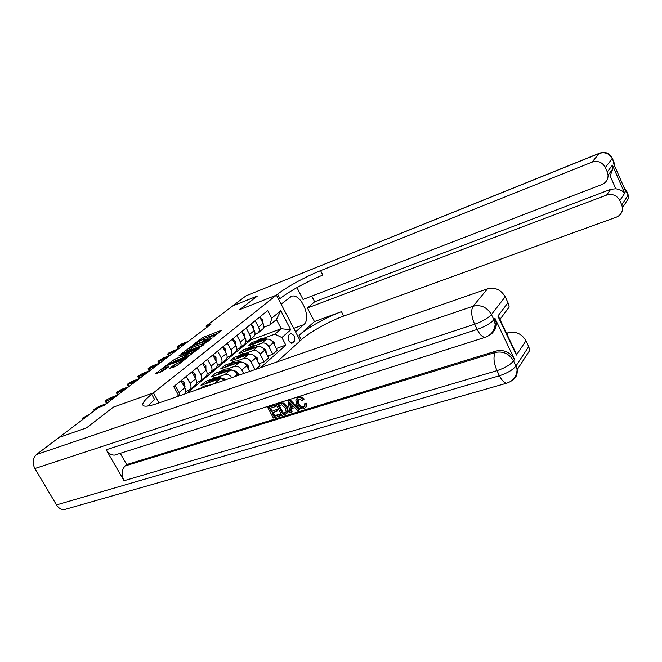 <?xml version="1.0" encoding="UTF-8"?>
<svg xmlns="http://www.w3.org/2000/svg" width="662" height="662" viewBox="0 0 662 662"><rect width="100%" height="100%" fill="white"/><g stroke="black" fill="none" stroke-linecap="round" stroke-linejoin="round"><path stroke-width="0.99" d="M212.941 337.248L221.894 330.123L203.176 337.322L193.105 344.745L201.546 340.02L204.79 339.159L203.135 340.996L212.825 335.7L214.554 335.427L212.941 337.248M169.414 368.444L177.068 365.606L187.222 357.571L165.599 365.871L155.28 373.914L162.273 371.44L168.793 366.723L163.704 368.18C164.441 367.129 166.394 365.904 169.563 364.522L183.631 359.598C182.886 360.658 180.925 361.882 177.747 363.264L173.701 365.118L169.58 368.734M66.87 508.871L64.28 509.608C61.144 509.69 58.546 508.126 56.502 504.907L34.871 468.531C32.115 462.854 32.653 458.187 36.468 454.529L59.042 437.433L86.474 427.9L113.384 407.138L86.532 427.859L59.108 437.408M59.092 437.392L98.597 407.478L103.893 405.574L210.946 324.214L205.99 326.159L232.776 305.877L257.386 296.038L239.851 309.568L276.426 295.128L153.418 392.864L113.384 407.138L153.418 392.864L151.672 394.246C145.516 399.169 142.545 402.686 142.777 404.788C143.414 406.998 148.238 406.584 157.258 403.539L487.48 288.839C495.077 287.051 500.985 289.699 505.197 296.783L491.436 314.558L493.91 319.754L494.969 318.364L496.243 322.833C496.533 326.167 495.648 329.039 493.595 331.439M200.644 346.731L211.377 338.34L192.518 345.539L181.123 354.005L200.644 346.731M199.535 348.03L188.124 356.52L168.438 363.777L174.751 359.226L184.309 355.312L187.28 352.912L178.79 355.999L179.915 355.13L199.535 348.03M290.146 333.921L288.715 335.179C287.283 339.126 288.375 341.807 291.983 343.222L294.143 341.567C295.542 337.612 294.441 334.947 290.841 333.565L290.146 333.921M159.037 402.918L153.418 392.864L159.037 402.918M276.799 362.015L301.342 339.755C309.51 332.225 329.171 321.252 343.686 316.064L616.322 217.169C620.6 215.34 622.652 212.179 622.479 207.678L621.742 204.897L628.147 195.141L626.566 191.517L626.095 192.22L613.31 162.943L613.815 162.289L612.209 158.607L605.341 167.478L607.286 171.921L612.433 165.152L624.696 193.23C622.942 190.954 619.971 189.473 615.792 188.778L610.182 175.968L612.722 169.009L612.433 165.152M276.426 295.128L300.209 340.789L295.583 331.91L303.767 324.678C311.926 318.43 301.119 293.084 291.594 296.228L281.127 304.139L276.426 295.128L277.618 294.176C286.224 287.25 306.158 276.352 320.582 270.642L592.068 162.124L599.251 153.427L246.123 295.765L232.817 305.861L257.419 296.013L239.851 309.568L276.426 295.128M186.775 393.286L250.683 340.003L281.226 328.708L276.426 319.539L270.03 324.877L271.726 318.207L267.721 310.569L173.725 386.575L178.525 395.255L178.326 396.224M271.726 318.207L280.787 310.718L290.734 329.8L281.871 337.546L274.895 334.136L263.435 338.348M276.302 348.502L285.827 345.101L281.871 337.546M285.827 345.101L260.53 367.667M176.646 396.803L178.525 395.255M205.99 326.159L206.685 327.45M250.683 340.003L250.344 339.349M257.717 340.45L251.99 342.56L247.836 346.044L266.281 339.292C269.062 338.638 271.387 339.78 273.257 342.726L277.246 350.297L272.835 354.211L268.813 346.59C266.927 343.628 264.585 342.469 261.788 343.123L254.787 345.68M274.895 334.136L281.226 328.708L290.734 329.8M201.72 387.7L194.951 390.448M216.739 382.876L207.603 385.656M225.419 379.864L220.189 378.647L201.025 385.35L205.816 381.32L206.892 383.298M231.832 377.638C229.78 374.99 227.471 373.989 224.915 374.618L217.608 377.183M211.749 379.243L205.816 381.32M238.063 375.47L237.277 374.013C235.275 370.902 232.834 369.669 229.954 370.306L210.938 377.026L215.589 373.12L216.623 375.015M243.674 373.525L241.82 370.058C239.834 366.971 237.41 365.755 234.538 366.392L227.314 368.957M221.48 371.026L215.589 373.12M249.665 371.44L246.669 365.846C244.7 362.776 242.292 361.568 239.437 362.213L220.562 368.941L225.088 365.143L226.073 366.98M255.102 369.553L251.08 362.006C249.127 358.961 246.736 357.761 243.889 358.407L236.739 360.972M230.93 363.049L225.088 365.143M255.855 369.297L259.918 365.681L255.789 357.91C253.852 354.89 251.477 353.698 248.639 354.352L229.913 361.088L234.307 357.406L235.258 359.168M258.9 363.752L264.171 361.907L260.075 354.187C258.155 351.183 255.789 350.008 252.967 350.661L245.892 353.218M240.116 355.304L234.307 357.406M264.171 361.907L268.706 357.877L264.643 350.215C262.748 347.227 260.398 346.06 257.584 346.714L238.999 353.458L243.277 349.875L244.187 351.58M249.036 347.773L243.277 349.875M263.683 327.26L270.03 324.877M254.928 334.492L258.42 332.63C259.512 331.066 259.537 329.221 258.503 327.078L255.151 320.731M245.908 341.94L249.516 340.036C250.608 338.464 250.633 336.594 249.574 334.426L246.165 327.996M236.632 349.602L240.356 347.666C241.456 346.077 241.465 344.182 240.389 341.989L236.913 335.477M227.066 357.497L230.922 355.511C232.023 353.913 232.023 352.002 230.93 349.776L227.389 343.181M217.21 365.631L221.199 363.603C222.308 361.99 222.3 360.054 221.182 357.803L217.575 351.117M207.049 374.013L211.186 371.936C212.295 370.315 212.27 368.362 211.137 366.078L207.454 359.3M196.573 382.653L200.859 380.534C201.968 378.896 201.935 376.918 200.776 374.609L197.019 367.733M185.757 391.565L190.201 389.405C191.31 387.75 191.268 385.756 190.085 383.406L186.254 376.438M251.99 342.56L252.867 344.207M267.721 356.024L272.835 354.211M261.788 329.825L262.946 328.865C264.039 327.309 264.064 325.464 263.046 323.337L259.719 317.032M253.016 337.132L254.175 336.164C255.267 334.591 255.292 332.729 254.249 330.578L250.865 324.19M243.988 344.645L245.155 343.669C246.247 342.089 246.264 340.21 245.205 338.025L241.754 331.563M234.687 352.383L235.862 351.406C236.963 349.809 236.971 347.906 235.887 345.696L232.379 339.143M225.113 360.351L226.296 359.367C227.397 357.761 227.397 355.842 226.288 353.599L222.713 346.962M215.241 368.56L216.433 367.575C217.533 365.954 217.525 364.009 216.4 361.742L212.75 355.014M205.071 377.026L206.271 376.033C207.371 374.402 207.355 372.433 206.196 370.141L202.481 363.314M194.587 385.756L195.786 384.754C196.895 383.108 196.862 381.122 195.679 378.796L191.897 371.878M184.789 393.981L184.963 393.758C186.072 392.103 186.03 390.092 184.83 387.733L180.966 380.716M179.998 395.644L179.046 392.492L175.14 385.425M276.426 319.539L280.787 310.718M219.048 332.763L203.863 338.596L201.455 340.053M189.704 349.139L185.302 352.54M209.341 339.763L192.568 345.945L189.324 348.435L202.34 343.868L209.341 339.763L209.573 340.177M189.365 348.518L190.027 349.735L191.69 349.486L190.979 348.187M203.317 345.076L191.69 349.486M172.641 362.321L173.618 361.568L172.89 360.252M185.981 355.899L183.159 357.662L173.618 361.568M190.499 353.301C193.602 351.944 195.513 350.761 196.233 349.743L190.358 351.63L185.79 354.749L190.499 353.301L191.194 354.559M185.534 355.08L186.245 356.379L186.767 356.305L186.047 354.981M190.979 354.724L186.767 356.305M178.186 364.737L173.32 367.352M163.737 368.246L164.441 369.52L165.359 369.487M164.11 368.916L159.509 372.466M274.895 345.837L274.382 342.659L271.18 340.293M266.96 339.11L265.536 338.712C262.268 337.885 259.628 338.497 257.617 340.558M260.72 341.327C257.799 340.996 255.507 341.84 253.852 343.843M264.593 339.912L264.246 339.813C261.109 339.01 258.536 339.548 256.533 341.435M255.482 342.362C257.419 340.359 259.976 339.722 263.153 340.433M184.715 344.149L178.012 346.731L177.077 346.888L177.582 346.342L181.711 343.926L188.405 341.344M260.149 317.843L262.284 319.688L262.599 322.493M185.385 343.644L181.388 345.018L187.743 341.849M266.314 353.359L265.867 350.074L262.317 347.583M258.511 346.499L256.922 346.052C253.604 345.2 250.939 345.821 248.92 347.898M251.999 348.742C249.044 348.394 246.736 349.238 245.072 351.257M255.987 347.293L255.59 347.186C252.421 346.358 249.822 346.896 247.803 348.8M246.727 349.751C248.68 347.724 251.279 347.078 254.498 347.831M257.485 361.104L257.104 357.703L253.141 355.072M249.855 354.12L248.06 353.599C244.7 352.722 242.002 353.343 239.975 355.453M243.028 356.371C240.033 356.007 237.708 356.843 236.028 358.887M247.133 354.89L246.694 354.766C243.475 353.922 240.852 354.451 238.825 356.371M237.716 357.356C239.694 355.295 242.325 354.658 245.602 355.444M248.399 369.073L248.093 365.556L245.279 363.223L243.616 362.743M241.026 361.982L238.941 361.369C235.531 360.467 232.809 361.088 230.773 363.223M233.794 364.224C230.765 363.835 228.415 364.679 226.727 366.74M238.022 362.718L237.526 362.569C234.274 361.7 231.626 362.23 229.59 364.174M228.448 365.184C230.442 363.09 233.107 362.453 236.45 363.281M175.322 351.282L168.578 353.864L167.643 354.013L168.942 352.871L179.112 348.402M251.303 325.009L253.554 326.813L253.836 329.792M176.009 350.761L171.996 352.134L178.434 348.924M165.674 358.614L157.961 361.336L162.794 358.241L169.571 355.66L168.578 353.864M242.201 332.39L244.576 334.144L244.808 337.297M166.377 358.084L162.347 359.449L168.868 356.189M155.76 366.152L148.925 368.726L148.007 368.866L148.586 368.246L152.939 365.689L159.757 363.115M232.825 339.987L233.181 339.697L235.333 341.691L235.523 345.001M156.48 365.606L152.434 366.963L159.037 363.661M233.181 339.697L232.759 339.854M239.106 375.106L238.808 373.641L235.962 371.274L233.587 370.571M232.155 370.141L229.548 369.371C226.098 368.444 223.351 369.065 221.298 371.225M224.286 372.309C221.224 371.903 218.841 372.739 217.153 374.824L217.153 374.833M228.647 370.77L228.1 370.604C224.799 369.71 222.126 370.24 220.082 372.201M218.907 373.244C220.918 371.109 223.624 370.48 227.025 371.341M145.557 373.906L138.681 376.479L137.77 376.612L138.375 375.958L142.81 373.351L149.67 370.778M223.168 347.807L223.607 347.451L225.808 349.462L225.941 352.962M146.302 373.343L142.239 374.692L148.933 371.341M223.607 347.451L223.086 347.649M314.45 321.575L299.05 335.361C307.259 327.889 326.945 316.924 341.46 311.678L314.45 321.575L307.441 307.995L314.657 301.789L311.744 296.113M296.94 287.614L303.047 299.456L601.932 184.516C606.028 182.704 608.08 179.592 608.08 175.198L607.286 171.921M624.696 193.23L619.822 200.512L621.742 204.897M619.822 200.512C616.868 195.307 612.458 193.494 606.591 195.083L610.695 189.34L615.792 188.778M307.441 307.995L606.591 195.083M246.123 295.765L599.474 153.22M605.341 167.478C602.354 162.207 597.927 160.427 592.068 162.124M314.657 301.789L610.695 189.34M277.618 294.176L279.952 298.653C288.508 291.669 308.418 280.762 322.849 275.102L320.582 270.642M298.082 399.36L298.661 403.415C299.861 405.93 301.599 407.056 303.883 406.807L304.412 406.576M304.421 404.068L305.96 403.994L306.018 406.857L303.916 408.752C300.838 409.364 298.397 407.974 296.584 404.598L295.831 399.873L298.123 397.837C300.043 397.291 301.814 397.945 303.453 399.774L302.269 400.527L298.711 399.087L297.213 400.378L297.917 404.168C299.116 406.691 300.854 407.817 303.146 407.569L304.537 406.303L304.421 404.068L305.157 403.307L306.696 403.232L306.754 406.096L305.712 407.486M296.973 398.408L298.868 397.084C300.788 396.546 302.559 397.192 304.189 399.02L303.453 399.774M291.503 408.644L292.058 411.723L289.906 412.914L288.036 401.189L289.534 400.717L298.901 410.142L297.478 410.581L294.681 407.66L290.659 408.909L291.313 412.484M288.036 401.189L290.287 399.972L299.646 409.381L298.901 410.142M280.192 413.982L280.837 415.19L280.076 415.943L273.356 418.02L267.779 407.61L268.549 406.865L275.02 404.813L275.665 406.021L274.904 406.766L269.715 408.404L271.437 411.615L277.03 409.348L277.676 410.556L276.915 411.309L272.074 412.815L274.002 416.423L274.763 415.662L280.192 413.982L279.438 414.743L280.076 415.943M270.717 408.09L272.198 410.862M273.075 412.509L274.763 415.662M117.091 454.322L114.691 455.092C111.324 455.249 108.485 453.478 106.177 449.771L124.017 480.736C121.196 474.778 121.56 469.854 125.126 465.94L126.715 464.575L496.351 350.976C504.163 349.42 510.228 352.242 514.531 359.425L494.969 318.364M126.715 464.575L120.261 453.321M276.269 404.921L281.168 403.547L282.931 403.87L286.679 407.718L287.531 412.592L285.19 414.371L281.863 415.397L276.269 404.921L280.208 403.166L283.684 403.125L287.432 406.965L288.284 411.83L287.349 412.964M512.322 346.491L515.971 353.194L516.401 355.064L497.857 316.072L507.994 302.716L505.197 296.783M507.994 302.716L509.21 307.044L500.091 319.192L500.522 320.706M506.496 333.267L508.317 332.696C515.93 331.108 521.813 333.805 525.959 340.773L516.401 355.064M514.531 359.425L513.53 360.914L515.963 366.012L528.706 346.598L525.959 340.773M528.706 346.598L529.815 350.256L517.121 369.777L515.963 366.012C512.777 369.917 507.274 373.169 499.454 375.759L496.997 370.662L124.017 480.736M151.672 394.246L154.635 399.55L147.742 406.054M497.857 316.072L500.1 319.192M274.002 416.423L279.438 414.743M271.437 411.615L277.03 409.348M276.269 410.101L276.915 411.309M267.779 407.61L274.258 405.558L275.02 404.813M274.258 405.558L274.904 406.766M282.525 413.783L286.183 411.963L285.347 408.106L281.764 404.854L278.222 405.715L282.525 413.783L286.149 412.045M286.679 407.718L287.432 406.965M282.931 403.87L283.684 403.125M281.168 403.547L281.929 402.794M279.215 405.409L283.278 413.03M284.445 413.196L285.198 412.434M289.824 404.333L290.411 407.569L293.63 406.559L289.426 402.182L289.824 404.333L290.577 403.588L291.164 406.807L293.249 406.162M289.534 400.717L290.287 399.972M290.411 407.569L291.164 406.807M303.146 407.569L303.883 406.807M297.917 404.168L298.661 403.415M298.123 397.837L298.868 397.084M305.96 403.994L306.696 403.232M226.321 379.549L219.875 377.605C216.375 376.653 213.594 377.274 211.542 379.458M214.496 380.642C211.393 380.211 208.993 381.047 207.297 383.149L207.289 383.157M218.99 379.069L218.386 378.879C215.042 377.961 212.345 378.49 210.284 380.468M209.076 381.544C211.104 379.376 213.851 378.747 217.31 379.657M208.456 385.756C205.518 385.334 203.193 386.07 201.488 387.949M205.038 386.947L200.843 388.404M135.065 381.883L128.147 384.448L127.245 384.572L127.882 383.886L132.4 381.229L139.293 378.664M213.222 355.875L213.752 355.444L216.002 357.472L216.077 361.154M135.826 381.304L131.755 382.644L138.54 379.243M213.752 355.444L213.114 355.676M124.257 390.092L117.306 392.649L116.413 392.765L117.075 392.045L121.676 389.339L128.618 386.782M202.961 364.191L203.59 363.678L205.89 365.722L205.915 369.611M125.044 389.496L120.964 390.828L127.84 387.378M203.59 363.678L202.837 363.951M113.136 398.549L106.143 401.089L105.258 401.205L106.855 399.765L110.645 397.68L117.629 395.131M192.377 372.764L193.105 372.176L195.464 374.237L195.422 378.325M113.947 397.928L109.851 399.252L113.442 396.977L116.818 395.744M193.105 372.176L192.228 372.491M96.379 409.157L93.772 409.894L94.501 409.099L99.283 406.278L106.301 403.737M181.454 381.618L182.298 380.94L184.706 383.017L184.607 387.328M98.886 407.378L105.473 404.366M182.298 380.94L181.28 381.295M84.546 418.119L81.939 418.847L82.7 418.012L89.32 414.503M214.985 383.091L220.189 378.647M224.915 374.618L229.954 370.306M234.538 366.392L239.437 362.213M243.889 358.407L248.639 354.352M252.967 350.661L257.584 346.714M261.788 343.123L266.281 339.292M258.503 327.078L263.046 323.337M268.813 346.59L273.257 342.726M260.075 354.187L264.643 350.215M249.574 334.426L254.249 330.578M251.08 362.006L255.789 357.91M240.389 341.989L245.205 338.025M241.82 370.058L246.669 365.846M230.93 349.776L235.887 345.696M233.951 376.901L237.277 374.013M221.182 357.803L226.288 353.599M211.137 366.078L216.4 361.742M200.776 374.609L206.196 370.141M190.085 383.406L195.679 378.796M179.046 392.492L184.83 387.733M290.486 342.875L294.143 341.567M291.594 343.247L292.72 342.85M202.084 339.565L201.397 338.299M203.863 338.596L203.176 337.322M203.052 345.175L202.34 343.868M208.456 341.054L208.224 340.632M175.48 360.542L174.751 359.226M183.159 357.662L182.439 356.338M185.029 356.636L184.309 355.312M187.238 353.624L187.007 353.21M174.445 366.467L173.701 365.118M176.365 365.416L175.62 364.059M178.442 364.53L177.747 363.264M165.732 369.197L165.061 367.998M165.881 366.367L165.599 365.871M167.759 365.325L167.486 364.828M273.621 343.413L274.399 342.734M264.246 339.813L265.536 338.712M178.963 348.46L178.012 346.731M262.235 319.638L261.44 320.292M184.508 343.098L184.905 343.826M265.015 350.91L265.884 350.148M255.59 347.186L256.922 346.052M256.161 358.622L257.121 357.778M246.694 354.766L248.06 353.599M247.05 366.558L248.109 365.639M237.526 362.569L238.941 361.369M244.849 363.595L245.279 363.223M253.505 326.763L252.619 327.491M175.182 350.173L175.595 350.926M159.89 363.016L158.888 361.195M244.526 334.095L243.533 334.906M165.599 357.439L166.03 358.216M149.951 370.571L148.925 368.726M235.275 341.642L234.191 342.535M155.744 364.903L156.191 365.714M237.666 374.733L238.825 373.724M228.1 370.604L229.548 369.371M235.432 371.73L235.962 371.274M139.723 378.341L138.681 376.479M225.75 349.412L224.559 350.388M145.615 372.582L146.087 373.426M299.05 335.361L301.342 339.755M341.46 311.678L343.686 316.064M622.901 207.032L622.479 207.694M624.465 188.488L626.699 191.277L624.001 187.437M628.859 197.864L628.279 194.901L628.859 197.864L622.479 207.678M626.418 190.606L627.981 194.223M599.251 153.427C604.985 151.739 609.305 153.468 612.209 158.607L612.35 158.392C609.735 153.179 605.556 151.408 599.813 153.079L599.251 153.427M614.485 165.624L613.955 162.066L614.584 165.864M612.118 157.829L613.707 161.487M293.729 328.352L303.767 324.678M56.502 504.907L499.454 375.759C501.755 380.327 504.138 382.81 506.62 383.215L508.764 382.462M106.177 449.771L477.153 329.444L474.654 324.239L34.871 468.531M522.219 361.965L517.121 369.801M36.468 454.529L473.131 306.225L487.48 288.839M125.126 465.94L495.308 352.441L496.351 350.976M507.059 334.451L508.317 332.696M488.813 335.601C493.364 333.284 495.49 329.494 495.184 324.231L493.91 319.754C490.55 323.412 484.965 326.639 477.153 329.444C479.677 334.409 482.284 337.057 484.989 337.38L487.033 336.602M473.131 306.225C470.765 310.279 471.278 316.287 474.654 324.239C482.457 321.418 488.051 318.19 491.436 314.558C487.042 307.234 480.943 304.454 473.131 306.225M511.271 381.014C515.69 378.639 517.643 374.899 517.121 369.777C516.517 376.653 513.017 381.13 506.62 383.215L64.28 509.608M495.308 352.441C493.116 356.76 493.678 362.834 496.997 370.662C504.816 368.047 510.328 364.803 513.53 360.914C509.219 353.715 503.137 350.885 495.308 352.441M279.447 403.911L280.208 403.166M218.386 378.879L219.875 377.605M129.206 386.335L128.147 384.448M215.944 357.422L214.637 358.49M135.197 380.485L135.685 381.353M118.382 394.56L117.306 392.649M205.832 365.672L204.401 366.839M124.481 388.611L124.994 389.513M107.244 403.026L106.143 401.089M195.406 374.187L193.85 375.453M195.737 377.696L195.282 378.068M113.442 396.977L113.972 397.912M94.923 410.266L94.649 409.786M184.648 382.967L182.96 384.341M185.004 386.517L184.425 386.997M102.08 405.591L102.378 406.112M83.081 419.228L82.8 418.74M258.42 332.63L262.946 328.865M249.516 340.036L254.175 336.164M240.356 347.666L245.155 343.669M230.922 355.511L235.862 351.406M221.199 363.603L226.296 359.367M211.186 371.936L216.433 367.575M200.859 380.534L206.271 376.033M190.201 389.405L195.786 384.754M214.877 336.031L214.554 335.427M205.104 339.747L204.79 339.159M209.763 340.028L209.515 339.565M187.545 353.392L187.28 352.912M196.564 350.355L196.233 349.743M183.97 360.211L183.631 359.598M178.111 348.791L177.093 346.921M168.727 355.982L167.668 354.054M159.087 363.372L157.978 361.378M149.173 370.968L148.023 368.899M138.987 378.78L137.787 376.645M612.722 169.009L608.08 175.198M290.395 296.7L291.594 296.228M143.182 405.516L142.777 404.788M496.243 322.833L495.184 324.231C494.489 330.851 491.088 335.237 484.989 337.38L114.691 455.092M498.8 317.081L515.971 353.194M288.284 411.83L287.531 412.592M297.958 399.625L297.213 400.378M306.754 406.096L306.018 406.857M128.511 386.823L127.261 384.605M117.712 395.065L116.429 392.798M106.582 403.522L105.275 401.23M94.269 410.754L93.789 409.919M82.444 419.716L81.956 418.864"/></g></svg>
